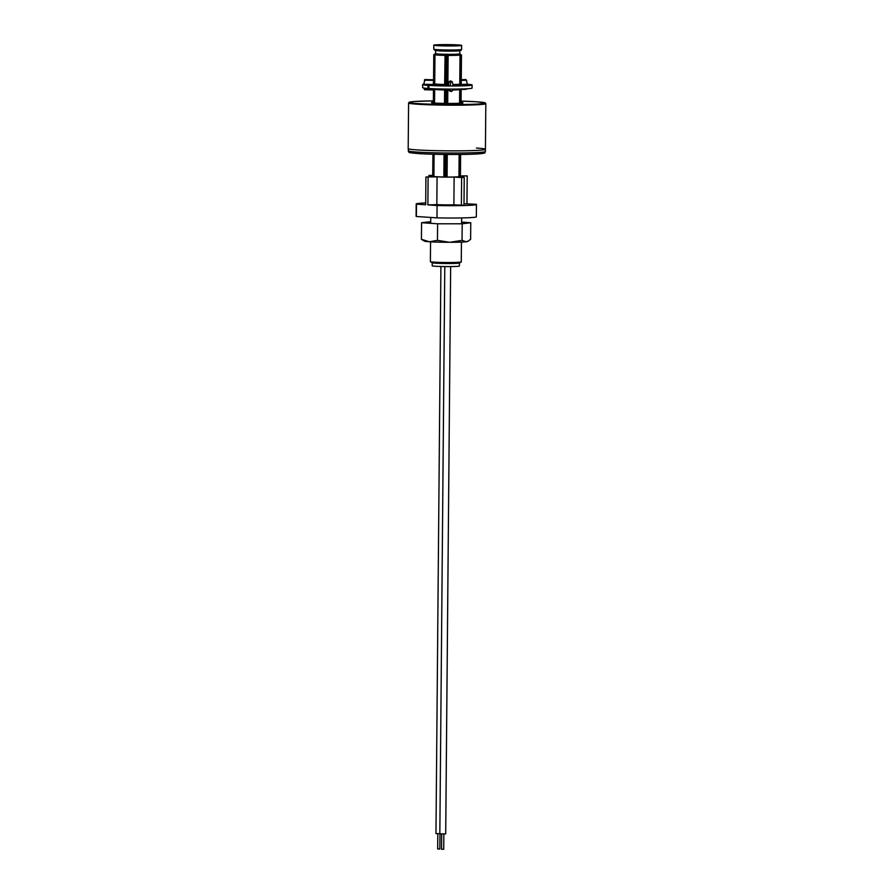 <?xml version="1.0" encoding="UTF-8"?>
<svg xmlns="http://www.w3.org/2000/svg" width="894" height="894" viewBox="0 0 894 894"><rect width="100%" height="100%" fill="white"/><g stroke="black" fill="none" stroke-linecap="round" stroke-linejoin="round"><path stroke-width="1.34" d="M459.583 103.268L459.706 89.601A12.672 0.615 -179.5 0 1 455.459 89.903A12.672 0.615 -179.5 0 1 452.722 89.97M447.268 154.472L447.067 177.057A12.672 0.615 0.5 0 0 454.7 176.978A12.672 0.615 0.5 0 0 458.946 176.677L459.136 154.472M464.008 203.754L476.178 204.279A30.128 1.453 -179.5 0 1 476.446 204.469A30.128 1.453 -179.5 0 1 465.662 205.497A30.128 1.453 -179.5 0 1 437.088 205.508L427.88 204.905L436.842 204.614A13.902 0.67 0.5 0 0 453.884 204.838L463.986 205.251L464.232 177.481L456.733 176.978A13.902 0.67 0.5 0 0 460.421 176.621A13.902 0.67 0.5 0 0 460.477 176.565A13.902 0.67 0.5 0 0 460.421 176.498M476.446 204.469L476.346 216.817A30.128 1.453 -179.5 0 1 465.55 217.834A30.128 1.453 -179.5 0 1 436.976 217.857L416.369 216.493A30.128 1.453 -179.5 0 1 416.101 216.292L416.202 203.944A30.128 1.453 -179.5 0 1 425.712 202.972M461.449 242.106L461.27 261.908A15.444 0.749 -179.5 0 1 461.215 261.964A15.444 0.749 -179.5 0 1 455.739 262.434A15.444 0.749 -179.5 0 1 439.882 262.411A15.444 0.749 -179.5 0 1 430.427 261.696A15.444 0.749 -179.5 0 1 430.383 261.64L430.55 241.838M461.215 261.964L459.36 263.015A13.589 0.659 -179.5 0 1 454.543 263.417A13.589 0.659 -179.5 0 1 440.586 263.395A13.589 0.659 -179.5 0 1 432.271 262.78L430.427 261.696M459.404 262.992L459.382 266.043A13.589 0.659 -179.5 0 1 454.51 266.501A13.589 0.659 -179.5 0 1 440.038 266.468A13.589 0.659 -179.5 0 1 432.193 265.809L432.227 262.747M457.002 89.054A12.672 0.615 -179.5 0 1 459.985 89.456L459.862 103.246M459.415 154.472L459.225 176.52A12.672 0.615 0.5 0 0 458.946 176.42M434.953 89.389L434.953 89.132A12.672 0.615 -179.5 0 1 437.669 88.886M446.832 89.065L446.821 90.048M433.702 176.23L434.082 154.249L433.914 176.353A12.672 0.615 0.5 0 0 443.86 177.012L444.05 154.438M444.497 103.413L444.62 89.936A12.672 0.615 -179.5 0 1 434.674 89.277L434.551 103.022L434.652 89.199L433.478 89.244L433.366 102.922M432.919 154.215L432.718 176.263A13.902 0.67 0.5 0 0 432.674 176.319A13.902 0.67 0.5 0 0 434.897 176.699L425.935 176.978L437.077 176.844A13.902 0.67 0.5 0 0 445.346 177.09A13.902 0.67 0.5 0 0 454.13 177.068L453.884 204.838M454.13 177.068L461.628 177.56L461.382 205.341M461.628 177.56L464.232 177.481M437.088 205.508L436.976 217.857M425.935 176.978L425.689 204.76L416.481 204.145L416.369 216.493M460.421 176.107L467.204 175.894L460.421 175.894M432.73 175.392L428.908 175.392L428.897 176.889M428.908 175.392L432.73 175.649M428.114 177.124L427.88 204.905M437.077 176.844L436.842 204.614M448.933 89.981A12.672 0.615 -179.5 0 1 447.827 89.981L447.704 103.447M460.198 89.623L461.181 89.601L461.058 103.168A15.142 0.726 0.5 0 1 461.237 103.156M460.611 154.461L460.421 176.621L458.946 176.677M461.181 89.601L460.008 89.635L459.896 103.246M459.449 154.472L459.248 176.654M447.067 177.057L446.709 154.461M445.536 154.45L445.346 177.09L446.508 177.057M447.145 103.447L447.268 90.037L446.106 90.07L445.983 103.436M446.106 90.07L445.123 90.015L445.011 103.413M444.564 154.438L444.363 177.034L445.346 177.09M433.914 176.353L433.892 154.237M432.718 176.263L433.702 176.319M434.339 103.011L434.462 89.299L433.478 89.244M446.519 175.816L446.821 154.461M447.268 103.447L447.391 89.065M448.553 89.121L448.542 89.981M467.204 175.894L466.959 203.664M453.001 85.288A12.203 0.592 0.5 0 0 455.202 85.243A12.203 0.592 0.5 0 0 459.292 84.952A0.928 0.905 -101.9 0 0 459.751 84.159L460.008 55.048A0.928 0.905 -101.9 0 0 459.561 54.232A12.203 0.592 -179.5 0 1 448.117 54.59L447.302 54.568L448.117 54.322A12.047 0.581 0.5 0 0 455.37 54.243A12.047 0.581 0.5 0 0 459.404 53.964L459.617 53.785A12.047 0.581 0.5 0 0 459.661 53.763L459.684 53.819A12.047 0.581 0.5 0 0 459.639 53.785M448.397 85.31A12.203 0.592 0.5 0 1 447.849 85.31L447.872 84.528A12.672 0.615 0.5 0 0 448.564 84.539M460.008 55.048A12.672 0.615 -179.5 0 1 455.761 55.339A12.672 0.615 -179.5 0 1 448.129 55.417L447.872 84.528M448.129 55.417L448.117 54.322M434.763 54.746L433.78 54.679L433.534 83.69L434.506 83.745L434.763 54.746A0.928 0.715 -86.2 0 1 435.333 53.819L435.311 53.785A0.928 0.592 -91.8 0 1 435.434 53.763L435.311 53.785M435.289 53.83A0.928 0.592 -91.8 0 0 434.953 54.646L434.696 83.645A0.928 0.592 -91.8 0 0 434.73 83.98M435.166 84.584L433.534 83.69M433.78 54.679L435.434 53.763M435.601 53.517L435.601 53.651A12.047 0.581 0.5 0 0 445.056 54.277L446.352 54.188A12.047 0.581 0.5 0 0 446.81 54.199L447.369 54.266M456.644 45.885A13.902 0.67 -179.5 0 1 441.826 45.851A13.902 0.67 -179.5 0 1 433.813 45.169A13.902 0.67 -179.5 0 1 438.786 44.7A13.902 0.67 -179.5 0 1 453.604 44.734A13.902 0.67 -179.5 0 1 461.617 45.415A13.902 0.67 -179.5 0 1 456.644 45.885M445.793 54.243L445.022 54.556A12.203 0.592 -179.5 0 1 435.445 53.919A0.928 0.928 -38.9 0 0 434.976 54.713L434.719 83.835A12.672 0.615 0.5 0 0 444.664 84.494L445.056 54.277M459.885 54.121A0.928 0.928 -38.9 0 0 459.862 54.098L459.717 50.645A12.047 0.581 -179.5 0 1 455.404 51.047A12.047 0.581 -179.5 0 1 442.564 51.014A12.047 0.581 -179.5 0 1 435.624 50.433L435.59 53.618M447.883 83.231L447.693 54.59M461.483 55.037L460.309 55.07L460.064 84.081A0.928 0.592 -91.8 0 1 459.572 84.952L461.226 84.047L461.483 55.037L459.963 54.076M459.929 54.098L459.84 54.132A0.928 0.592 -91.8 0 1 460.309 55.07M447.134 54.221L446.408 55.517L446.151 84.517L447.313 84.483L447.57 55.473A0.928 0.592 -91.8 0 0 447.101 54.534M460.276 54.746A0.928 0.928 -38.9 0 1 460.287 54.892L460.03 84.002A0.928 0.928 -38.9 0 1 459.561 84.807A12.203 0.592 0.5 0 0 459.516 84.762M434.931 84.416L435.21 84.662A12.203 0.592 0.5 0 1 435.177 84.639A0.928 0.928 -38.9 0 1 434.719 83.835M435.21 84.662A12.203 0.592 0.5 0 0 444.754 85.265L444.664 84.494M450.721 81.51L449.235 81.51L448.352 85.5L450.107 85.992L450.844 81.969L452.342 81.969L453.146 86.003L450.107 85.992A24.719 1.196 0.5 0 1 428.919 85.422L438.764 85.109A11.89 0.57 -179.5 0 0 445.726 85.343A0.928 0.715 -86.2 0 1 445.178 84.461L446.151 84.517L446.039 85.366M445.927 85.366L446.151 84.517M447.57 55.473L445.424 55.45L445.178 84.461M445.424 55.45A0.928 0.715 -86.2 0 1 446.005 54.523L446.531 54.523M424.873 80.147L423.667 84.248A24.719 1.196 0.5 0 0 422.65 84.572L422.627 87.657A24.719 1.196 0.5 0 0 427.902 88.439L428.897 88.405M422.65 84.572A24.719 1.196 0.5 0 0 427.935 85.355L427.902 88.439M447.883 83.6A24.719 1.196 0.5 0 0 447.324 83.6M453.124 89.087L452.219 91.054L450.811 91.054L450.073 89.087A24.719 1.196 0.5 0 0 453.124 89.087A24.719 1.196 0.5 0 0 472.054 88.093L472.088 85.008A24.719 1.196 0.5 0 0 467.271 84.26L466.5 80.225L465.528 80.158M452.219 91.054L450.598 90.596M465.495 89.255L466.634 88.785M466.411 89.311L459.985 89.512M423.868 88.048L424.751 89.244M424.259 89.299L433.087 89.534L433.121 88.73M424.348 80.214L433.646 80.382L433.199 84.494L423.667 84.248M433.925 84.36L433.199 84.338M461.092 84.449L467.271 84.26M449.235 81.51L452.342 81.969M450.107 85.992A24.719 1.196 0.5 0 0 453.146 86.003A24.719 1.196 0.5 0 0 472.088 85.008M433.199 84.494L433.992 84.394M427.935 85.355L437.769 85.042A11.89 0.57 -179.5 0 1 435.613 84.774M447.313 84.215A11.89 0.57 -179.5 0 1 447.872 84.226M459.125 84.975A11.89 0.57 -179.5 0 1 453.012 85.343M448.386 85.366A11.89 0.57 -179.5 0 1 446.218 85.355M465.338 85.109L462.209 85.209L465.338 85.109M428.919 85.422L428.897 88.506A24.719 1.196 0.5 0 0 450.073 89.087M448.542 89.076L449.19 90.596M465.182 85.098L466.221 85.131M462.522 85.232L465.025 85.12M476.424 148.035A38.621 1.855 -179.5 0 1 485.431 149.309A38.621 1.855 -179.5 0 1 459.985 150.84A38.621 1.855 -179.5 0 1 417.196 149.913A38.621 1.855 -179.5 0 1 408.189 148.639L408.748 152.058C410.569 152.315 404.792 152.382 418.258 153.578C433.635 154.662 467.875 154.807 479.296 153.824C488.202 152.639 483.486 153.209 485.408 151.477A38.621 1.855 -179.5 0 1 459.974 152.997A38.621 1.855 -179.5 0 1 417.174 152.069A38.621 1.855 -179.5 0 1 408.178 150.795M417.196 149.913A38.621 1.855 -179.5 0 1 408.189 148.639L408.592 102.966A38.621 1.855 -179.5 0 0 417.599 104.24A38.621 1.855 -179.5 0 0 460.388 105.168A38.621 1.855 -179.5 0 0 485.822 103.637L485.431 149.309A38.621 1.855 -179.5 0 1 459.985 150.84A38.621 1.855 -179.5 0 1 417.196 149.913M461.617 222.125L470.769 222.729L462.198 223.791L437.602 223.779L421.566 222.718L430.729 221.667M470.769 222.729L470.624 239.313L467.551 241.514A21.624 1.039 -179.5 0 1 466.322 241.771A21.624 1.039 -179.5 0 1 449.738 242.296A21.624 1.039 -179.5 0 1 429.422 241.76A21.624 1.039 -179.5 0 1 424.449 241.134L421.42 239.301L421.566 222.718M468.344 241.067L466.322 241.771L462.053 240.374L449.738 242.296L437.457 240.363L429.422 241.76L421.42 239.301M462.053 240.374L462.198 223.791M437.457 240.363L437.602 223.779M443.458 849.244L441.804 849.233M450.654 266.58L445.704 833.867L440.518 833.912L439.837 833.823L444.787 266.568M439.591 848.987L437.937 848.976M439.837 833.733L435.97 833.566L440.91 266.49M452.845 84.517A12.672 0.615 0.5 0 0 455.504 84.461A12.672 0.615 0.5 0 0 459.751 84.159M455.996 50.779A12.974 0.626 -179.5 0 1 438.205 50.578A12.974 0.626 -179.5 0 1 438.295 49.718M461.583 49.427C459.851 50.992 463.729 50.075 456.041 50.779L434.663 50.198L433.78 49.181A13.902 0.67 0.5 0 0 441.792 49.863A13.902 0.67 0.5 0 0 456.599 49.896A13.902 0.67 0.5 0 0 461.583 49.427L461.617 45.415M460.064 84.081L461.226 84.047M438.395 54.31A12.672 0.615 -179.5 0 1 439.502 54.266A12.672 0.615 -179.5 0 1 442.195 54.21M453.079 54.299A12.672 0.615 -179.5 0 1 456.868 54.467M444.921 55.372A12.672 0.615 -179.5 0 1 434.976 54.713M466.5 80.225L461.259 80.393M408.592 102.966L409.262 102.173L414.067 101.503L433.378 100.866A38.006 1.833 0.5 0 0 418.079 103.603A38.006 1.833 0.5 0 0 471.607 104.307A38.006 1.833 0.5 0 0 476.357 101.771A38.006 1.833 0.5 0 0 461.08 101.1L476.39 101.771L485.364 102.933L485.822 103.637M461.069 102.441A15.757 0.76 -179.5 0 1 456.074 103.391A15.757 0.76 -179.5 0 1 435.132 103.067A15.757 0.76 -179.5 0 1 433.366 102.207M481.039 152.293A37.079 1.788 -179.5 0 1 465.986 154.371A37.079 1.788 -179.5 0 1 418.347 153.578M430.718 223.321L430.763 217.443M461.606 223.791L461.662 217.935M460.477 176.565L460.466 177.235M433.813 45.169L433.78 49.181M451.291 91.501L449.704 91.054M424.572 89.746L433.232 89.97M424.695 79.566L433.355 79.79M465.942 79.577L461.259 79.722M451.794 81.376L450.196 80.918M432.07 103.168L435.166 103.067C443.044 103.682 462.343 103.48 462.623 102.955L462.343 103.436M485.431 149.309L485.408 151.477M441.547 849.266L441.681 833.968M443.715 849.278L443.849 833.99M437.68 849.009L437.814 833.711M439.848 849.032L439.982 833.867"/></g></svg>

